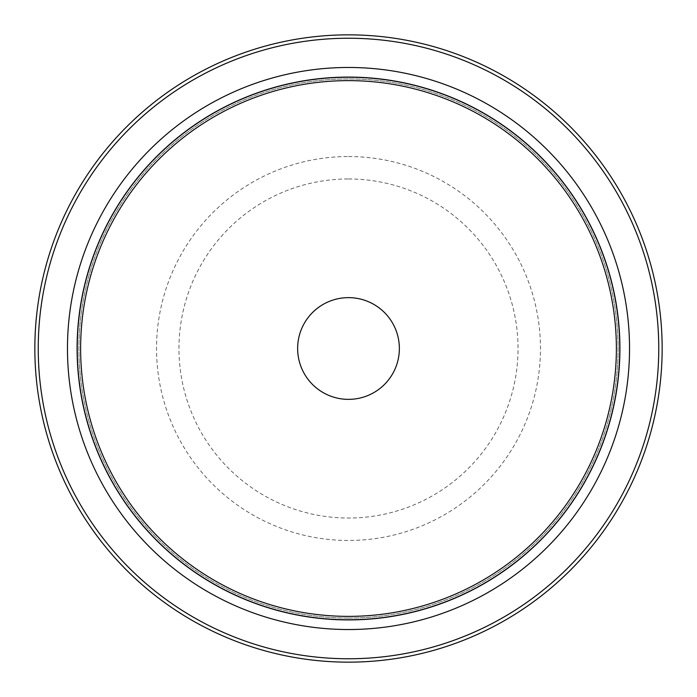 <?xml version="1.0" encoding="UTF-8"?>
<svg xmlns="http://www.w3.org/2000/svg" width="697" height="697" viewBox="0 0 697 697"><rect width="100%" height="100%" fill="white"/><g stroke="black" fill="none" stroke-linecap="round" stroke-linejoin="round"><path stroke-width="0.52" stroke-dasharray="3.48 2.61" d="M348.5 618.073A269.573 269.573 0 0 1 78.927 348.5A269.573 269.573 0 0 1 348.5 78.927A269.573 269.573 0 0 1 618.073 348.5A269.573 269.573 0 0 1 348.5 618.073A269.573 269.573 0 0 1 78.927 348.5A269.573 269.573 0 0 1 348.5 78.927A269.573 269.573 0 0 1 618.073 348.5A269.573 269.573 0 0 1 348.5 618.073M348.5 658.761A310.261 310.261 0 0 1 38.239 348.5A310.261 310.261 0 0 1 348.5 38.239A310.261 310.261 0 0 1 658.761 348.5A310.261 310.261 0 0 1 348.5 658.761M348.5 34.85A313.65 313.65 0 0 0 34.85 348.5A313.65 313.65 0 0 0 348.5 662.15A313.65 313.65 0 0 0 662.15 348.5A313.65 313.65 0 0 0 348.5 34.85M348.5 297.636A50.864 50.864 0 0 1 399.364 348.5A50.864 50.864 0 0 1 348.5 399.364A50.864 50.864 0 0 1 297.636 348.5A50.864 50.864 0 0 1 348.5 297.636M348.5 619.764A271.264 271.264 0 0 1 77.236 348.5A271.264 271.264 0 0 1 348.5 77.236A271.264 271.264 0 0 1 619.764 348.5A271.264 271.264 0 0 1 348.5 619.764M348.5 178.963A169.537 169.537 0 0 1 518.037 348.5A169.537 169.537 0 0 1 348.5 518.037A169.537 169.537 0 0 1 178.963 348.5A169.537 169.537 0 0 1 348.5 178.963M348.5 156.529A191.971 191.971 0 0 1 540.471 348.5A191.971 191.971 0 0 1 348.5 540.471A191.971 191.971 0 0 1 156.529 348.5A191.971 191.971 0 0 1 348.5 156.529"/><path stroke-width="1.05" d="M348.5 38.239A310.261 310.261 0 0 0 38.239 348.5A310.261 310.261 0 0 0 348.5 658.761A310.261 310.261 0 0 0 658.761 348.5A310.261 310.261 0 0 0 348.5 38.239M348.5 662.15A313.65 313.65 0 0 1 34.85 348.5A313.65 313.65 0 0 1 348.5 34.85A313.65 313.65 0 0 1 662.15 348.5A313.65 313.65 0 0 1 348.5 662.15M348.5 80.625A267.875 267.875 0 0 0 80.625 348.5A267.875 267.875 0 0 0 348.5 616.375A267.875 267.875 0 0 0 616.375 348.5A267.875 267.875 0 0 0 348.5 80.625M348.5 619.764A271.264 271.264 0 0 1 77.236 348.5A271.264 271.264 0 0 1 348.5 77.236A271.264 271.264 0 0 1 619.764 348.5A271.264 271.264 0 0 1 348.5 619.764M348.5 297.636A50.864 50.864 0 0 1 399.364 348.5A50.864 50.864 0 0 1 348.5 399.364A50.864 50.864 0 0 1 297.636 348.5A50.864 50.864 0 0 1 348.5 297.636M348.5 67.47A281.03 281.03 0 0 1 629.53 348.5A281.03 281.03 0 0 1 348.5 629.53A281.03 281.03 0 0 1 67.47 348.5A281.03 281.03 0 0 1 348.5 67.47M348.5 619.912A271.412 271.412 0 0 1 77.088 348.5A271.412 271.412 0 0 1 348.5 77.088A271.412 271.412 0 0 1 619.912 348.5A271.412 271.412 0 0 1 348.5 619.912"/></g></svg>
